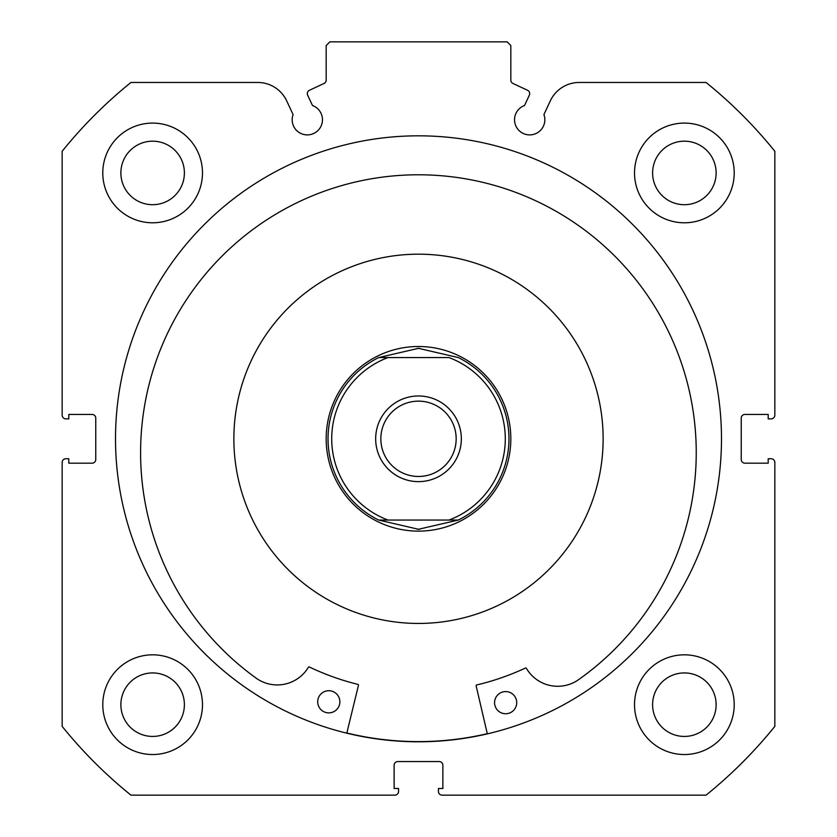 <?xml version="1.0" encoding="UTF-8"?>
<svg xmlns="http://www.w3.org/2000/svg" width="837" height="837" viewBox="0 0 837 837"><rect width="100%" height="100%" fill="white"/><g stroke="black" fill="none" stroke-linecap="round" stroke-linejoin="round"><path stroke-width="1.26" d="M529.34 95.177A3.693 3.693 0 0 0 527.551 90.27L512.945 83.459A3.693 3.693 0 0 1 510.821 80.122L510.821 45.543L507.128 41.85L329.872 41.85L326.179 45.543L326.179 80.122A3.693 3.693 0 0 1 324.055 83.459L309.449 90.27A3.693 3.693 0 0 0 307.66 95.177L312.494 105.525A15.139 15.139 0 0 1 307.305 134.893A15.139 15.139 0 0 1 293.076 114.575L286.693 100.879A31.89 31.89 0 0 0 257.786 82.465L130.949 82.465A457.891 457.891 0 0 0 62.158 151.267L62.158 415.173A3.693 3.693 0 0 0 65.851 418.866L68.801 418.866L68.801 414.441L92.07 414.441A3.693 3.693 0 0 1 95.763 418.134L95.763 459.492A3.693 3.693 0 0 1 92.07 463.185L68.801 463.185L68.801 458.749L65.851 458.749A3.693 3.693 0 0 0 62.158 462.442L62.158 726.359A457.891 457.891 0 0 0 130.949 795.15L394.865 795.15A3.693 3.693 0 0 0 398.558 791.457L398.558 788.506L394.133 788.506L394.133 765.238A3.693 3.693 0 0 1 397.826 761.544L439.174 761.544A3.693 3.693 0 0 1 442.867 765.238L442.867 788.506L438.442 788.506L438.442 791.457A3.693 3.693 0 0 0 442.135 795.15L706.051 795.15A457.891 457.891 0 0 0 774.842 726.359L774.842 462.442A3.693 3.693 0 0 0 771.149 458.749L768.199 458.749L768.199 463.185L744.93 463.185A3.693 3.693 0 0 1 741.237 459.492L741.237 418.134A3.693 3.693 0 0 1 744.93 414.441L768.199 414.441L768.199 418.866L771.149 418.866A3.693 3.693 0 0 0 774.842 415.173L774.842 151.267A457.891 457.891 0 0 0 706.051 82.465L579.214 82.465A31.89 31.89 0 0 0 550.307 100.879L543.924 114.575A15.139 15.139 0 0 1 529.695 134.893A15.139 15.139 0 0 1 524.506 105.525L529.34 95.177M721.484 438.808A302.984 302.984 0 0 0 418.5 135.824A302.984 302.984 0 0 0 115.516 438.808A302.984 302.984 0 0 0 418.5 741.791A302.984 302.984 0 0 0 721.484 438.808M634.519 704.681A49.854 49.854 0 0 0 684.373 754.535A49.854 49.854 0 0 0 734.216 704.681A49.854 49.854 0 0 0 684.373 654.827A49.854 49.854 0 0 0 634.519 704.681M102.784 704.681A49.854 49.854 0 0 0 152.627 754.535A49.854 49.854 0 0 0 202.481 704.681A49.854 49.854 0 0 0 152.627 654.827A49.854 49.854 0 0 0 102.784 704.681M634.519 172.935A49.854 49.854 0 0 0 684.373 222.788A49.854 49.854 0 0 0 734.216 172.935A49.854 49.854 0 0 0 684.373 123.091A49.854 49.854 0 0 0 634.519 172.935M102.784 172.935A49.854 49.854 0 0 0 152.627 222.788A49.854 49.854 0 0 0 202.481 172.935A49.854 49.854 0 0 0 152.627 123.091A49.854 49.854 0 0 0 102.784 172.935M184.391 172.935A31.754 31.754 0 0 1 152.627 204.699A31.754 31.754 0 0 1 120.873 172.935A31.754 31.754 0 0 1 152.627 141.181A31.754 31.754 0 0 1 184.391 172.935M716.127 172.935A31.754 31.754 0 0 1 684.373 204.699A31.754 31.754 0 0 1 652.609 172.935A31.754 31.754 0 0 1 684.373 141.181A31.754 31.754 0 0 1 716.127 172.935M184.391 704.681A31.754 31.754 0 0 1 152.627 736.434A31.754 31.754 0 0 1 120.873 704.681A31.754 31.754 0 0 1 152.627 672.927A31.754 31.754 0 0 1 184.391 704.681M716.127 704.681A31.754 31.754 0 0 1 684.373 736.434A31.754 31.754 0 0 1 652.609 704.681A31.754 31.754 0 0 1 684.373 672.927A31.754 31.754 0 0 1 716.127 704.681M418.5 395.974A42.833 42.833 0 0 0 375.667 438.808A42.833 42.833 0 0 0 418.5 481.641A42.833 42.833 0 0 0 461.333 438.808A42.833 42.833 0 0 0 418.5 395.974M418.5 476.473A37.665 37.665 0 0 1 380.835 438.808A37.665 37.665 0 0 1 418.5 401.143A37.665 37.665 0 0 1 456.165 438.808A37.665 37.665 0 0 1 418.5 476.473M417.286 348.349A90.469 90.469 0 0 1 419.714 348.349M419.714 529.266A90.469 90.469 0 0 1 418.5 529.277L378.69 520.049L449.009 520.049A86.776 86.776 0 0 0 449.009 357.566L378.69 357.566L418.5 348.338L458.31 357.566A90.469 90.469 0 0 1 458.31 520.049L449.009 520.049L458.31 520.049A90.469 90.469 0 0 0 458.31 357.566A90.469 90.469 0 0 1 458.31 520.049L418.5 529.277A90.469 90.469 0 0 1 417.286 529.266M418.5 346.497A92.321 92.321 0 0 1 510.821 438.808A92.321 92.321 0 0 1 418.5 531.129A92.321 92.321 0 0 1 326.179 438.808A92.321 92.321 0 0 1 418.5 346.497M378.69 357.566L387.991 357.566A86.776 86.776 0 0 0 387.991 520.049L378.69 520.049A90.469 90.469 0 0 1 378.69 357.566A90.469 90.469 0 0 0 378.69 520.049M487.333 733.871L476.138 685.859A0.743 0.743 0 0 1 476.682 684.969A252.941 252.941 0 0 0 525.437 668.041A0.743 0.743 0 0 1 526.389 668.334A36.273 36.273 0 0 0 577.645 680.303A277.842 277.842 0 0 0 419.787 174.787A277.842 277.842 0 0 0 257.001 678.755A36.273 36.273 0 0 0 308.382 667.277A0.743 0.743 0 0 1 309.334 666.984A252.941 252.941 0 0 0 357.922 684.394A0.743 0.743 0 0 1 358.466 685.283L346.8 733.181M516.722 702.714A11.08 11.08 0 0 1 505.59 713.741A11.08 11.08 0 0 1 494.573 702.609A11.08 11.08 0 0 1 505.705 691.582A11.08 11.08 0 0 1 516.722 702.714M339.864 701.856A11.08 11.08 0 0 1 328.732 712.883A11.08 11.08 0 0 1 317.704 701.751A11.08 11.08 0 0 1 328.836 690.724A11.08 11.08 0 0 1 339.864 701.856M255.588 525.699A184.632 184.632 0 0 0 505.391 601.719A184.632 184.632 0 0 0 581.412 351.917A184.632 184.632 0 0 0 331.609 275.907A184.632 184.632 0 0 0 255.588 525.699M346.842 733.003A302.795 302.795 0 0 0 487.291 733.693"/></g></svg>
